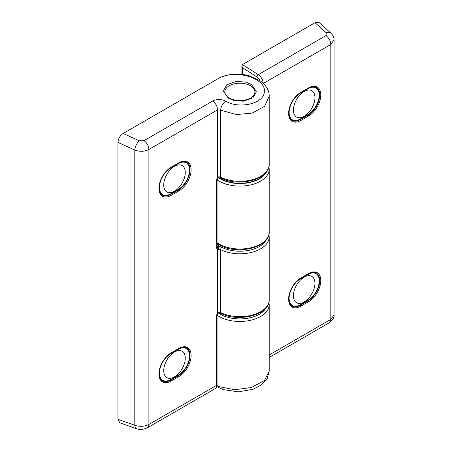 <?xml version="1.0" encoding="UTF-8"?>
<svg xmlns="http://www.w3.org/2000/svg" width="452" height="452" viewBox="0 0 452 452"><rect width="100%" height="100%" fill="white"/><g stroke="black" fill="none" stroke-linecap="round" stroke-linejoin="round"><path stroke-width="0.68" d="M216.988 385.579L219.107 386.635L234.628 389.743L251.329 387.528L264.482 380.488L269.2 371.143L267.188 378.578L261.397 384.923L252.945 389.285L238.39 391.844L223.011 389.59L216.757 386.539M259.973 80.688A5.503 3.175 -120 0 0 256.917 76.891L242.453 67.664L241.91 65.8L242.453 64.591L315.038 22.679L319.168 22.6L330.943 33.171A7.334 4.684 -48.1 0 0 326.316 32.804L315.038 22.679M269.2 354.978L330.819 319.406L334.039 314.959C334.542 317.101 332.96 319.7 329.299 322.762L329.299 322.762A7.334 4.237 -120 0 0 330.819 319.406L330.819 44.465L263.341 83.422M334.039 39.872L330.819 44.465A7.334 4.237 60 0 0 325.903 35.646C327.158 34.793 327.299 33.843 326.316 32.804M251.527 84.564L245.707 82.1L236.328 81.394L226.859 84.722L223.35 90.801L228.187 98.039L234.006 100.502L243.385 101.203L252.854 97.875L256.363 91.801L251.527 84.564M225.689 101.129C238.611 109.305 264.652 103.836 264.313 91.394C266.183 79.207 237.52 68.676 219.107 78.066L123.176 133.447L139.284 140.787L143.979 140.679L212.689 101.011C216.909 99.016 221.243 99.056 225.689 101.129C222.779 103.429 221.084 106.435 220.604 110.147L220.604 177.156A29.34 16.939 0 0 0 252.024 179.789A29.34 16.939 0 0 0 269.2 164.375L269.2 96.231L264.578 106.333L252.097 113.107L236.339 114.559L220.604 110.147L217.604 109.83L148.894 149.499C144.493 151.669 139.792 151.861 134.803 150.081L117.961 142.408L117.961 419.337L134.803 425.275C139.792 426.897 144.493 426.62 148.894 424.439L216.514 385.398L216.514 316.208A3.667 2.119 -60 0 1 217.604 313.14L218.661 312.247A2.203 1.271 180 0 1 220.604 312.524A29.34 16.939 0 0 0 252.024 315.157A29.34 16.939 0 0 0 269.2 299.738C270.081 314.835 238.334 322.847 220.988 313.366A1.836 0.983 116.7 0 1 220.604 312.524L220.604 249.634A2.203 1.271 0 0 0 218.661 249.357L217.604 249.142A3.667 2.119 -60 0 1 216.514 247.329L216.514 180.845A3.667 2.119 -60 0 1 217.604 177.772L218.661 176.879A1.836 0.345 82.3 0 1 218.485 177.67L218.485 177.67A27.51 15.882 0 0 0 220.406 178.896A27.51 15.882 0 0 0 266.177 172.28M143.979 140.679A7.334 4.237 60 0 1 148.894 149.499L148.894 424.439A7.334 4.237 -120 0 1 147.375 427.795L147.375 427.795C143.295 429.62 139.691 429.931 136.572 428.728L119.87 422.835L117.961 419.337M117.961 142.408C118.288 138.628 120.029 135.64 123.176 133.447M136.572 428.728A7.334 3.65 -70.6 0 1 134.803 425.275L134.803 150.081A7.334 3.215 114.5 0 1 139.284 140.787M218.661 312.247A1.836 0.345 -97.7 0 1 218.485 313.033A27.51 15.882 0 0 0 220.406 314.264A27.51 15.882 0 0 0 266.177 307.648A27.51 15.882 180 0 1 235.08 318.671A27.51 15.882 180 0 1 218.485 313.033L217.802 313.456L217.604 313.14L217.604 249.142A1.836 1.475 103.6 0 0 217.062 246.735L218.237 246.826A1.836 0.345 82.3 0 1 218.661 249.357M218.661 176.879A2.203 1.271 180 0 1 220.604 177.156A1.836 0.983 116.7 0 0 220.988 177.998L218.485 177.67L217.802 178.094L217.604 177.772L217.604 109.83C217.316 106.192 215.677 103.254 212.689 101.011M253.758 95.214A15.04 8.684 0 0 0 250.493 85.761A15.04 8.684 0 0 0 229.22 85.761A15.04 8.684 0 0 0 225.955 88.586A15.04 8.684 0 0 0 234.119 99.926A15.04 8.684 0 0 0 253.758 95.214M174.5 191.173A15.221 8.786 120 0 0 184.444 177.76A15.221 8.786 120 0 0 182.111 165.568A15.221 8.786 120 0 0 174.5 166.319A15.221 8.786 120 0 0 164.556 179.732A15.221 8.786 120 0 0 166.89 191.93A15.221 8.786 120 0 0 174.5 191.173M304.179 116.305A15.221 8.786 120 0 0 314.123 102.892A15.221 8.786 120 0 0 311.79 90.694A15.221 8.786 120 0 0 304.179 91.451A15.221 8.786 120 0 0 294.235 104.864A15.221 8.786 120 0 0 296.568 117.062A15.221 8.786 120 0 0 304.179 116.305M304.179 301.987A15.221 8.786 120 0 0 314.123 288.574A15.221 8.786 120 0 0 311.79 276.375A15.221 8.786 120 0 0 304.179 277.127A15.221 8.786 120 0 0 294.235 290.54A15.221 8.786 120 0 0 296.568 302.738A15.221 8.786 120 0 0 304.179 301.987M174.5 376.855A15.221 8.786 120 0 0 184.444 363.442A15.221 8.786 120 0 0 182.111 351.244A15.221 8.786 120 0 0 174.5 351.995A15.221 8.786 120 0 0 164.556 365.414A15.221 8.786 120 0 0 166.89 377.606A15.221 8.786 120 0 0 174.5 376.855M217.05 246.142L218.237 246.826A4.034 2.328 180 0 1 221.808 247.334A27.51 15.882 0 0 0 266.177 239.967A27.51 15.882 180 0 1 235.08 250.99A27.51 15.882 180 0 1 217.05 244.233M218.864 177.63A27.51 15.882 0 0 0 235.08 183.009A27.51 15.882 0 0 0 265.623 172.93M268.94 166.771L269.2 169.167A29.34 16.939 180 0 1 251.086 184.817A29.34 16.939 180 0 1 219.107 181.145A29.34 16.939 180 0 1 217.067 179.839M268.94 302.134L269.2 304.529A29.34 16.939 180 0 1 251.086 320.18A29.34 16.939 180 0 1 219.107 316.507A29.34 16.939 180 0 1 217.067 315.202M300.806 306.179A17.238 9.955 -60 0 1 288.613 299.139A17.238 9.955 -60 0 1 300.806 278.025L308.586 273.533A17.238 9.955 -60 0 1 320.779 280.573A17.238 9.955 -60 0 1 308.586 301.687L300.806 306.179A0.734 0.424 -120 0 0 300.286 305.281L308.066 300.789A16.504 9.532 120 0 0 319.739 280.573A16.504 9.532 120 0 0 316.321 273.019C314.304 271.833 311.677 272.115 308.433 273.872A0.734 0.424 -120 0 0 308.586 273.533M300.806 278.025A0.734 0.424 -120 0 1 300.653 278.364C293.489 283.325 289.546 290.156 288.828 298.84C288.817 299.275 288.715 302.066 290.455 304.682L292.032 306.094A16.504 9.532 120 0 0 300.286 305.281L299.981 305.106M300.806 120.498A17.238 9.955 -60 0 1 288.613 113.463A17.238 9.955 -60 0 1 300.806 92.349L308.586 87.857A17.238 9.955 -60 0 1 320.779 94.892A17.238 9.955 -60 0 1 308.586 116.006L300.806 120.498A0.734 0.424 -120 0 0 300.286 119.599L308.066 115.107A16.504 9.532 120 0 0 319.739 94.892A16.504 9.532 120 0 0 316.321 87.338C314.304 86.157 311.677 86.439 308.433 88.191A0.734 0.424 -120 0 0 308.586 87.857M300.806 92.349A0.734 0.424 -120 0 1 300.653 92.683C293.489 97.649 289.546 104.474 288.828 113.164C288.817 113.599 288.715 116.39 290.455 119.006L292.032 120.418A16.504 9.532 120 0 0 300.286 119.599L299.981 119.424M217.05 242.718A29.34 16.939 0 0 0 219.107 244.035A29.34 16.939 0 0 0 251.086 247.707A29.34 16.939 0 0 0 269.2 232.057L269.2 169.167M307.761 114.932L308.066 115.107A0.734 0.424 -120 0 1 308.586 116.006M307.761 300.614L308.066 300.789A0.734 0.424 -120 0 1 308.586 301.687M242.453 64.591L258.284 74.687L325.903 35.646M242.453 67.664L242.453 74.495M256.917 76.891A1.836 1 -57.5 0 1 258.284 74.687A7.334 4.237 60 0 1 263.194 83.281M178.907 162.726A17.238 9.955 -60 0 1 191.1 169.766A17.238 9.955 -60 0 1 178.907 190.874L171.127 195.371A17.238 9.955 -60 0 1 158.934 188.331A17.238 9.955 -60 0 1 171.127 167.217L178.907 162.726A0.734 0.424 60 0 1 178.755 163.059C179.128 162.827 181.495 161.347 184.625 161.545L186.642 162.206A16.504 9.532 120 0 1 190.06 169.766A16.504 9.532 120 0 1 178.387 189.976A0.734 0.424 60 0 1 178.907 190.874M178.907 348.402A17.238 9.955 -60 0 1 191.1 355.441A17.238 9.955 -60 0 1 178.907 376.556L171.127 381.047A17.238 9.955 -60 0 1 158.934 374.007A17.238 9.955 -60 0 1 171.127 352.899L178.907 348.402A0.734 0.424 60 0 1 178.755 348.741C179.128 348.509 181.495 347.029 184.625 347.226L186.642 347.887A16.504 9.532 120 0 1 190.06 355.441A16.504 9.532 120 0 1 178.387 375.657A0.734 0.424 60 0 1 178.907 376.556M171.127 167.217A0.734 0.424 60 0 1 170.975 167.551C163.81 172.517 159.867 179.342 159.149 188.032C159.257 191.716 160.324 194.134 162.353 195.287A16.504 9.532 120 0 0 170.607 194.473A0.734 0.424 60 0 1 171.127 195.371M171.127 352.899A0.734 0.424 60 0 1 170.975 353.232C163.81 358.199 159.867 365.024 159.149 373.708C159.257 377.392 160.324 379.81 162.353 380.968A16.504 9.532 120 0 0 170.607 380.149A0.734 0.424 60 0 1 171.127 381.047M170.302 379.974L170.607 380.149L178.387 375.657L178.082 375.482M170.302 194.292L170.607 194.473L178.387 189.976L178.082 189.8M269.2 299.738L269.2 236.848A29.34 16.939 180 0 1 252.024 252.261A29.34 16.939 180 0 1 220.604 249.634A1.836 0.983 116.7 0 1 221.808 247.334M214.994 388.754A7.334 4.237 -120 0 0 216.514 385.398A1.836 1.057 180 0 0 217.05 384.646C216.807 386.997 216.124 388.37 214.994 388.754L147.375 427.795M217.802 178.088L217.05 180.094A1.836 1.057 180 0 1 216.514 180.845M217.05 180.094L217.05 246.583A1.836 1.057 180 0 1 216.514 247.329M217.802 313.456L217.05 315.462A1.836 1.057 180 0 1 216.514 316.208M170.607 168.116A15.769 9.108 120 0 0 159.454 187.433A15.769 9.108 120 0 0 170.607 193.874L178.387 189.377A15.769 9.108 120 0 0 189.541 170.065A15.769 9.108 120 0 0 178.387 163.624L170.607 168.116A0.734 0.424 -120 0 0 170.551 167.805M178.331 163.308A0.734 0.424 60 0 1 178.387 163.624M170.607 193.874A0.734 0.424 60 0 1 170.455 194.207L178.235 189.716A0.734 0.424 -120 0 0 178.387 189.377M300.286 93.248A15.769 9.108 120 0 0 289.133 112.565A15.769 9.108 120 0 0 300.286 119L308.066 114.509A15.769 9.108 120 0 0 319.219 95.191A15.769 9.108 120 0 0 308.066 88.756L300.286 93.248A0.734 0.424 -120 0 0 300.23 92.937M308.01 88.439A0.734 0.424 60 0 1 308.066 88.756M300.286 119A0.734 0.424 60 0 1 300.134 119.339L307.914 114.848A0.734 0.424 -120 0 0 308.066 114.509M300.286 278.924A15.769 9.108 120 0 0 289.133 298.241A15.769 9.108 120 0 0 300.286 304.682L308.066 300.19A15.769 9.108 120 0 0 319.219 280.873A15.769 9.108 120 0 0 308.066 274.432L300.286 278.924A0.734 0.424 -120 0 0 300.23 278.618M308.01 274.115A0.734 0.424 60 0 1 308.066 274.432M300.286 304.682A0.734 0.424 60 0 1 300.134 305.015L307.914 300.523A0.734 0.424 -120 0 0 308.066 300.19M170.607 353.797A15.769 9.108 120 0 0 159.454 373.109A15.769 9.108 120 0 0 170.607 379.55L178.387 375.058A15.769 9.108 120 0 0 189.541 355.741A15.769 9.108 120 0 0 178.387 349.3L170.607 353.797A0.734 0.424 -120 0 0 170.551 353.487M178.331 348.989A0.734 0.424 60 0 1 178.387 349.3M170.607 379.55A0.734 0.424 60 0 1 170.455 379.883L178.235 375.392A0.734 0.424 -120 0 0 178.387 375.058M269.2 232.057C270.155 247.707 236.289 255.465 219.486 244.877L217.05 243.283M269.2 304.529L269.2 371.137M330.943 33.171C333.067 35.279 334.101 37.527 334.039 39.929L334.039 314.959M300.653 92.683L308.433 88.191M300.653 278.364L308.433 273.872M329.299 322.762L269.2 357.459M241.91 65.8L241.91 74.433M269.2 164.375C270.081 179.472 238.334 187.478 220.988 177.998M170.975 353.232L178.755 348.741M170.975 167.551L178.755 163.059M269.2 96.225C269.319 90.779 266.471 85.756 260.646 81.162L249.64 75.936C238.153 72.58 225.531 74.45 219.107 78.066M268.94 234.452L269.2 236.848M218.485 313.033L220.988 313.366M217.05 315.462L217.05 384.646M229.22 85.761L227.927 86.507M250.493 85.761L251.527 86.36M161.839 194.987C164.279 196.315 167.155 196.055 170.455 194.207M178.235 189.716C188.269 184.501 193.812 165.449 186.122 161.906M291.517 120.119C293.958 121.447 296.834 121.187 300.134 119.339M307.914 114.848C317.948 109.627 323.491 90.581 315.801 87.038M291.517 305.795C293.958 307.128 296.834 306.868 300.134 305.015M307.914 300.523C317.948 295.309 323.491 276.262 315.801 272.72M161.839 380.669C164.279 381.996 167.155 381.737 170.455 379.883M178.235 375.392C188.269 370.177 193.812 351.131 186.122 347.588"/></g></svg>
